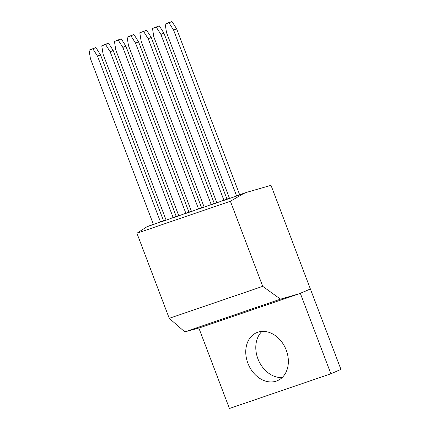 <?xml version="1.0" encoding="UTF-8"?>
<svg xmlns="http://www.w3.org/2000/svg" width="430" height="430" viewBox="0 0 430 430"><rect width="100%" height="100%" fill="white"/><g stroke="black" fill="none" stroke-linecap="round" stroke-linejoin="round"><path stroke-width="0.64" d="M169.243 318.324L184.809 331.89L199.982 327.714L217.268 321.801L198.875 328.09L229.421 408.5L330.89 373.783L340.925 369.386L310.379 288.976L300.344 293.373L281.951 299.667L299.232 293.754L280.5 299.151L262.725 286.342L230.399 201.251L136.923 233.237L169.243 318.324L262.725 286.342M282.182 377.524A26.155 20.237 66.3 0 1 258.554 360.388A26.155 20.237 66.3 0 1 261.967 331.406M276.334 381.093A26.155 20.237 66.3 0 1 248.191 364.011A26.155 20.237 66.3 0 1 256.56 332.707A26.155 20.237 66.3 0 1 257.78 332.234A26.155 20.237 66.3 0 1 285.923 349.316A26.155 20.237 66.3 0 1 277.554 380.614A26.155 20.237 66.3 0 1 276.334 381.093M330.89 373.783L300.344 293.373M199.332 327.891L198.875 328.09M299.232 293.754L310.379 288.976L271.007 185.33L246.449 192.403L243.111 193.833L230.399 201.251M153.349 224.256L146.974 226.723L136.923 233.237M184.809 331.89L280.5 299.151M229.55 198.472L236.64 196.048L173.596 30.089L176.601 28.772L171.973 21.5L168.178 22.801L165.179 24.112L166.507 32.513L229.55 198.472L223.955 200.385L160.911 34.427L163.916 33.11L159.293 25.838L152.494 28.455L153.822 36.851L216.865 202.815L211.27 204.728L148.232 38.764L151.231 37.448L146.608 30.181L139.809 32.793L141.137 41.194L204.18 207.152L198.59 209.066L135.547 43.108L138.551 41.791L133.923 34.518L127.13 37.13L128.457 45.532L191.5 211.49L185.905 213.404L122.862 47.445L125.866 46.128L121.244 38.856L117.444 40.157L114.444 41.473L115.772 49.869L178.815 215.833L173.22 217.747L110.177 51.783L113.181 50.471L108.559 43.199L104.764 44.494L101.759 45.811L103.087 54.212L166.13 220.171L160.541 222.084L97.497 56.126L100.496 54.809L95.874 47.536L89.075 50.154L90.402 58.55L153.446 224.508L146.974 226.723M243.111 193.833L236.64 196.048L239.644 194.731L176.601 28.772M153.446 224.508L163.54 220.767L100.496 54.809M166.13 220.171L176.225 216.43L113.181 50.471M178.815 215.833L188.91 212.092L125.866 46.128M191.5 211.49L201.589 207.749L138.551 41.791M204.18 207.152L214.274 203.411L151.231 37.448M216.865 202.815L226.959 199.069L163.916 33.11M166.034 219.918L163.54 220.767M178.719 215.575L176.225 216.43M191.398 211.237L188.91 212.092M204.083 206.894L201.589 207.749M216.768 202.557L214.274 203.411M246.449 192.403L239.644 194.731M229.453 198.219L226.959 199.069M217.268 321.801L281.951 299.667M95.874 47.536L92.869 48.853L97.497 56.126M92.869 48.853L89.075 50.154M108.559 43.199L105.554 44.516L110.177 51.783M105.554 44.516L101.759 45.811M121.244 38.856L118.239 40.173L122.862 47.445M118.239 40.173L114.444 41.473M133.923 34.518L130.924 35.835L135.547 43.108M130.924 35.835L127.13 37.13M146.608 30.181L143.604 31.497L148.232 38.764M143.604 31.497L139.809 32.793M159.293 25.838L156.289 27.155L160.911 34.427M156.289 27.155L152.494 28.455M171.973 21.5L168.974 22.817L173.596 30.089M168.974 22.817L165.179 24.112"/></g></svg>

